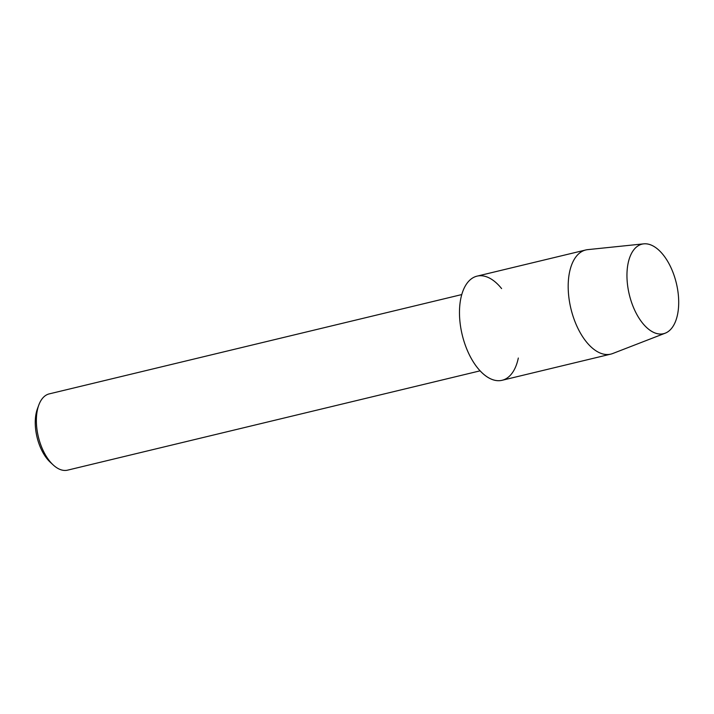 <?xml version="1.0" encoding="UTF-8"?>
<svg xmlns="http://www.w3.org/2000/svg" width="714" height="714" viewBox="0 0 714 714"><rect width="100%" height="100%" fill="white"/><g stroke="black" fill="none" stroke-linecap="round" stroke-linejoin="round"><path stroke-width="1.07" d="M678.113 292.918A46.053 24.196 76.5 0 0 647.312 243.965A46.053 24.196 76.5 0 0 627.544 284.913A46.053 24.196 76.5 0 0 658.353 333.866A46.053 24.196 76.5 0 0 678.113 292.918A46.053 24.196 76.5 0 0 643.733 243.849A46.053 24.196 76.5 0 0 627.544 284.913A46.053 24.196 76.5 0 0 665.234 333.179A46.053 24.196 76.5 0 0 678.113 292.918M501.603 288.59A53.559 28.141 76.5 0 0 470.481 279.54A53.559 28.141 76.5 0 0 460.164 323.558A53.559 28.141 76.5 0 0 488.287 377.581A53.559 28.141 76.5 0 0 518.319 358.026M461.762 294.57L49.221 393.887A39.216 20.608 76.5 0 0 38.815 405.008A39.216 20.608 76.5 0 0 36.869 428.605A39.216 20.608 76.5 0 0 53.247 464.984A39.216 20.608 76.5 0 0 67.589 470.151L480.12 370.834M38.815 405.008L37.431 408.747A35.004 18.394 76.5 0 0 35.7 429.81A35.004 18.394 76.5 0 0 50.319 462.279L53.247 464.984M643.733 243.849L587.693 249.641A53.559 28.141 76.5 0 0 585.739 249.98A53.559 28.141 76.5 0 0 568.871 297.39A53.559 28.141 76.5 0 0 610.809 354.117A53.559 28.141 76.5 0 0 612.701 353.528L665.234 333.179M585.739 249.98L477.032 276.148A53.559 28.141 76.5 0 0 460.164 323.558A53.559 28.141 76.5 0 0 502.112 380.285L610.809 354.117"/></g></svg>
